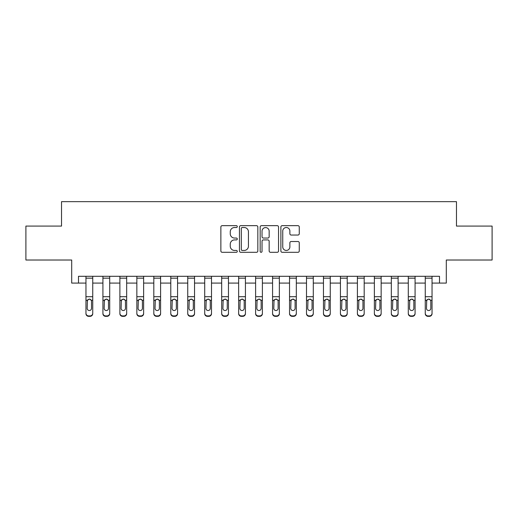 <?xml version="1.0" encoding="UTF-8"?>
<svg xmlns="http://www.w3.org/2000/svg" width="518" height="518" viewBox="0 0 518 518"><rect width="100%" height="100%" fill="white"/><g stroke="black" fill="none" stroke-linecap="round" stroke-linejoin="round"><path stroke-width="0.78" d="M237.283 226.593A0.932 0.932 0 0 0 236.35 225.66L222.196 225.66A1.334 1.334 0 0 0 220.869 226.994L220.869 250.971A1.334 1.334 0 0 0 222.196 252.305L236.35 252.305A0.932 0.932 0 0 0 237.283 251.372A0.932 0.932 0 0 0 236.35 250.44L234.518 250.44A4.261 4.261 0 0 1 230.257 246.173L230.257 244.179A4.261 4.261 0 0 1 234.518 239.912L236.35 239.912A0.932 0.932 0 0 0 237.283 238.979A0.932 0.932 0 0 0 236.35 238.047L234.518 238.047A4.261 4.261 0 0 1 230.257 233.786L230.257 231.786A4.261 4.261 0 0 1 234.518 227.525L236.35 227.525A0.932 0.932 0 0 0 237.283 226.593M297.934 235.049A1.334 1.334 0 0 0 299.268 233.722L299.268 226.994A1.334 1.334 0 0 0 297.934 225.66L282.213 225.66A1.334 1.334 0 0 0 280.879 226.994L280.879 250.971A1.334 1.334 0 0 0 282.213 252.305L297.934 252.305A1.334 1.334 0 0 0 299.268 250.971L299.268 242.845A1.334 1.334 0 0 0 297.934 241.511L291.207 241.511A1.334 1.334 0 0 0 289.873 242.845L289.873 246.872A3.561 3.561 0 0 1 286.312 250.44A3.561 3.561 0 0 1 282.744 246.872L282.744 231.086A3.561 3.561 0 0 1 286.312 227.525A3.561 3.561 0 0 1 289.873 231.086L289.873 233.722A1.334 1.334 0 0 0 291.207 235.049L297.934 235.049M78.49 283.093L78.49 276.301L439.51 276.301L439.51 283.093L446.296 283.093L446.296 260.017L492.1 260.017L492.1 226.088L456.475 226.088L456.475 201.657L61.525 201.657L61.525 226.088L25.9 226.088L25.9 260.017L71.704 260.017L71.704 283.093L85.956 283.093M257.834 226.994A1.334 1.334 0 0 0 256.501 225.66L240.779 225.66A1.334 1.334 0 0 0 239.452 226.994L239.452 250.971A1.334 1.334 0 0 0 240.779 252.305L256.501 252.305A1.334 1.334 0 0 0 257.834 250.971L257.834 226.994M261.499 225.66L277.221 225.66A1.334 1.334 0 0 1 278.548 226.994L278.548 250.971A1.334 1.334 0 0 1 277.221 252.305L270.493 252.305A1.334 1.334 0 0 1 269.159 250.971L269.159 241.246A1.334 1.334 0 0 0 267.825 239.912L263.364 239.912A1.334 1.334 0 0 0 262.03 241.246L262.03 251.372A0.932 0.932 0 0 1 261.098 252.305A0.932 0.932 0 0 1 260.166 251.372L260.166 226.994A1.334 1.334 0 0 1 261.499 225.66M92.741 283.093L102.92 283.093M109.706 283.093L119.885 283.093M126.67 283.093L136.849 283.093M143.635 283.093L153.814 283.093M160.599 283.093L170.785 283.093M177.57 283.093L187.749 283.093M194.535 283.093L204.714 283.093M211.499 283.093L221.678 283.093M228.464 283.093L238.643 283.093M245.428 283.093L255.607 283.093M262.393 283.093L272.572 283.093M279.357 283.093L289.536 283.093M296.322 283.093L306.501 283.093M313.286 283.093L323.465 283.093M330.251 283.093L340.43 283.093M347.215 283.093L357.401 283.093M364.186 283.093L374.365 283.093M381.151 283.093L391.33 283.093M398.115 283.093L408.294 283.093M415.08 283.093L425.259 283.093M432.044 283.093L439.51 283.093M242.249 227.525A0.932 0.932 0 0 0 241.317 228.457L241.317 249.508A0.932 0.932 0 0 0 242.249 250.44L244.179 250.44A4.261 4.261 0 0 0 248.439 246.173L248.439 231.786A4.261 4.261 0 0 0 244.179 227.525L242.249 227.525M269.159 231.157A3.561 3.561 0 0 0 265.592 227.59A3.561 3.561 0 0 0 262.03 231.157L262.03 236.72A1.334 1.334 0 0 0 263.364 238.047L267.825 238.047A1.334 1.334 0 0 0 269.159 236.72L269.159 231.157M85.956 300.654L85.956 313.222A2.713 2.694 0 0 0 88.669 315.915L90.028 315.915A2.713 2.694 0 0 0 92.741 313.222L92.741 313.649A2.713 2.694 180 0 1 90.028 316.343L90.028 315.915M91.518 308.378L91.518 301.23L91.518 308.378A2.169 2.156 180 0 1 89.349 310.528A2.169 2.156 180 0 0 91.518 308.378M87.179 308.799L87.179 308.378A2.169 2.156 180 0 0 89.349 310.528M88.215 299.365L87.179 301.062M90.482 299.365L89.349 299.048L91.278 300.226L91.518 301.23M92.741 276.301L92.741 313.649M85.956 276.301L85.956 313.649A2.713 2.694 180 0 0 88.669 316.343L90.028 316.343M85.956 300.226L87.419 300.226L87.179 308.378M87.419 300.226L89.349 299.048M102.92 300.654L102.92 313.222A2.713 2.694 0 0 0 105.633 315.915L106.993 315.915A2.713 2.694 0 0 0 109.706 313.222L109.706 313.649A2.713 2.694 180 0 1 106.993 316.343L106.993 315.915M108.489 308.378L108.489 301.23L108.489 308.378A2.169 2.156 180 0 1 106.313 310.528A2.169 2.156 180 0 0 108.489 308.378M104.144 308.799L104.144 308.378A2.169 2.156 180 0 0 106.313 310.528M105.18 299.365L104.144 301.062M107.446 299.365L106.313 299.048L108.243 300.226L108.489 301.23M119.885 300.654L119.885 313.222A2.713 2.694 0 0 0 122.598 315.915L123.957 315.915A2.713 2.694 0 0 0 126.67 313.222L126.67 313.649A2.713 2.694 180 0 1 123.957 316.343L123.957 315.915M125.453 308.378L125.453 301.23L125.453 308.378A2.169 2.156 180 0 1 123.278 310.528A2.169 2.156 180 0 0 125.453 308.378M121.108 308.799L121.108 308.378A2.169 2.156 180 0 0 123.278 310.528M122.144 299.365L121.108 301.062M124.411 299.365L123.278 299.048L125.214 300.226L125.453 301.23M136.849 300.654L136.849 313.222A2.713 2.694 0 0 0 139.569 315.915L140.922 315.915A2.713 2.694 0 0 0 143.635 313.222L143.635 313.649A2.713 2.694 180 0 1 140.922 316.343L140.922 315.915M142.418 308.378L142.418 301.23L142.418 308.378A2.169 2.156 180 0 1 140.242 310.528A2.169 2.156 180 0 0 142.418 308.378M138.073 308.799L138.073 308.378A2.169 2.156 180 0 0 140.242 310.528M139.109 299.365L138.073 301.062M141.375 299.365L140.242 299.048L142.178 300.226L142.418 301.23M109.706 276.301L109.706 313.649M102.92 276.301L102.92 313.649A2.713 2.694 180 0 0 105.633 316.343L106.993 316.343M102.92 300.226L104.383 300.226L104.144 308.378M104.383 300.226L106.313 299.048M126.67 276.301L126.67 313.649M119.885 276.301L119.885 313.649A2.713 2.694 180 0 0 122.598 316.343L123.957 316.343M119.885 300.226L121.348 300.226L121.108 308.378M121.348 300.226L123.278 299.048M143.635 276.301L143.635 313.649M136.849 276.301L136.849 313.649A2.713 2.694 180 0 0 139.569 316.343L140.922 316.343M136.849 300.226L138.312 300.226L138.073 308.378M138.312 300.226L140.242 299.048M153.814 300.654L153.814 313.222A2.713 2.694 0 0 0 156.533 315.915L157.886 315.915A2.713 2.694 0 0 0 160.599 313.222L160.599 313.649A2.713 2.694 180 0 1 157.886 316.343L157.886 315.915M159.382 308.378L159.382 301.23L159.382 308.378A2.169 2.156 180 0 1 157.207 310.528A2.169 2.156 180 0 0 159.382 308.378M155.037 308.799L155.037 308.378A2.169 2.156 180 0 0 157.207 310.528M156.073 299.365L155.037 301.062M158.34 299.365L157.207 299.048L159.143 300.226L159.382 301.23M160.599 276.301L160.599 313.649M153.814 276.301L153.814 313.649A2.713 2.694 180 0 0 156.533 316.343L157.886 316.343M153.814 300.226L155.277 300.226L155.037 308.378M155.277 300.226L157.207 299.048M170.785 300.654L170.785 313.222A2.713 2.694 0 0 0 173.498 315.915L174.851 315.915A2.713 2.694 0 0 0 177.57 313.222L177.57 313.649A2.713 2.694 180 0 1 174.851 316.343L174.851 315.915M176.347 308.378L176.347 301.23L176.347 308.378A2.169 2.156 180 0 1 174.177 310.528A2.169 2.156 180 0 0 176.347 308.378M172.002 308.799L172.002 308.378A2.169 2.156 180 0 0 174.177 310.528M173.044 299.365L172.002 301.062M175.311 299.365L174.177 299.048L176.107 300.226L176.347 301.23M177.57 276.301L177.57 313.649M170.785 276.301L170.785 313.649A2.713 2.694 180 0 0 173.498 316.343L174.851 316.343M170.785 300.226L172.241 300.226L172.002 308.378M172.241 300.226L174.177 299.048M187.749 300.654L187.749 313.222A2.713 2.694 0 0 0 190.462 315.915L191.815 315.915A2.713 2.694 0 0 0 194.535 313.222L194.535 313.649A2.713 2.694 180 0 1 191.815 316.343L191.815 315.915M193.311 308.378L193.311 301.23L193.311 308.378A2.169 2.156 180 0 1 191.142 310.528A2.169 2.156 180 0 0 193.311 308.378M188.966 308.799L188.966 308.378A2.169 2.156 180 0 0 191.142 310.528M190.009 299.365L188.966 301.062M192.275 299.365L191.142 299.048L193.072 300.226L193.311 301.23M194.535 276.301L194.535 313.649M187.749 276.301L187.749 313.649A2.713 2.694 180 0 0 190.462 316.343L191.815 316.343M187.749 300.226L189.206 300.226L188.966 308.378M189.206 300.226L191.142 299.048M204.714 300.654L204.714 313.222A2.713 2.694 0 0 0 207.427 315.915L208.786 315.915A2.713 2.694 0 0 0 211.499 313.222L211.499 313.649A2.713 2.694 180 0 1 208.786 316.343L208.786 315.915M210.276 308.378L210.276 301.23L210.276 308.378A2.169 2.156 180 0 1 208.106 310.528A2.169 2.156 180 0 0 210.276 308.378M205.931 308.799L205.931 308.378A2.169 2.156 180 0 0 208.106 310.528M206.973 299.365L205.931 301.062M209.24 299.365L208.106 299.048L210.036 300.226L210.276 301.23M211.499 276.301L211.499 313.649M204.714 276.301L204.714 313.649A2.713 2.694 180 0 0 207.427 316.343L208.786 316.343M204.714 300.226L206.17 300.226L205.931 308.378M206.17 300.226L208.106 299.048M221.678 300.654L221.678 313.222A2.713 2.694 0 0 0 224.391 315.915L225.751 315.915A2.713 2.694 0 0 0 228.464 313.222L228.464 313.649A2.713 2.694 180 0 1 225.751 316.343L225.751 315.915M227.24 308.378L227.24 301.23L227.24 308.378A2.169 2.156 180 0 1 225.071 310.528A2.169 2.156 180 0 0 227.24 308.378M222.895 308.799L222.895 308.378A2.169 2.156 180 0 0 225.071 310.528M223.938 299.365L222.895 301.062M226.204 299.365L225.071 299.048L227.001 300.226L227.24 301.23M228.464 276.301L228.464 313.649M221.678 276.301L221.678 313.649A2.713 2.694 180 0 0 224.391 316.343L225.751 316.343M221.678 300.226L223.141 300.226L222.895 308.378M223.141 300.226L225.071 299.048M238.643 300.654L238.643 313.222A2.713 2.694 0 0 0 241.356 315.915L242.715 315.915A2.713 2.694 0 0 0 245.428 313.222L245.428 313.649A2.713 2.694 180 0 1 242.715 316.343L242.715 315.915M244.205 308.378L244.205 301.23L244.205 308.378A2.169 2.156 180 0 1 242.035 310.528A2.169 2.156 180 0 0 244.205 308.378M239.866 308.799L239.866 308.378A2.169 2.156 180 0 0 242.035 310.528M240.902 299.365L239.866 301.062M243.169 299.365L242.035 299.048L243.965 300.226L244.205 301.23M245.428 276.301L245.428 313.649M238.643 276.301L238.643 313.649A2.713 2.694 180 0 0 241.356 316.343L242.715 316.343M238.643 300.226L240.106 300.226L239.866 308.378M240.106 300.226L242.035 299.048M255.607 300.654L255.607 313.222A2.713 2.694 0 0 0 258.32 315.915L259.68 315.915A2.713 2.694 0 0 0 262.393 313.222L262.393 313.649A2.713 2.694 180 0 1 259.68 316.343L259.68 315.915M261.169 308.378L261.169 301.23L261.169 308.378A2.169 2.156 180 0 1 259 310.528A2.169 2.156 180 0 0 261.169 308.378M256.831 308.799L256.831 308.378A2.169 2.156 180 0 0 259 310.528M257.867 299.365L256.831 301.062M260.133 299.365L259 299.048L260.93 300.226L261.169 301.23M262.393 276.301L262.393 313.649M255.607 276.301L255.607 313.649A2.713 2.694 180 0 0 258.32 316.343L259.68 316.343M255.607 300.226L257.07 300.226L256.831 308.378M257.07 300.226L259 299.048M272.572 300.654L272.572 313.222A2.713 2.694 0 0 0 275.285 315.915L276.644 315.915A2.713 2.694 0 0 0 279.357 313.222L279.357 313.649A2.713 2.694 180 0 1 276.644 316.343L276.644 315.915M278.134 308.378L278.134 301.23L278.134 308.378A2.169 2.156 180 0 1 275.964 310.528A2.169 2.156 180 0 0 278.134 308.378M273.795 308.799L273.795 308.378A2.169 2.156 180 0 0 275.964 310.528M274.831 299.365L273.795 301.062M277.098 299.365L275.964 299.048L277.894 300.226L278.134 301.23M279.357 276.301L279.357 313.649M272.572 276.301L272.572 313.649A2.713 2.694 180 0 0 275.285 316.343L276.644 316.343M272.572 300.226L274.035 300.226L273.795 308.378M274.035 300.226L275.964 299.048M289.536 300.654L289.536 313.222A2.713 2.694 0 0 0 292.249 315.915L293.609 315.915A2.713 2.694 0 0 0 296.322 313.222L296.322 313.649A2.713 2.694 180 0 1 293.609 316.343L293.609 315.915M295.105 308.378L295.105 301.23L295.105 308.378A2.169 2.156 180 0 1 292.929 310.528A2.169 2.156 180 0 0 295.105 308.378M290.76 308.799L290.76 308.378A2.169 2.156 180 0 0 292.929 310.528M291.796 299.365L290.76 301.062M294.062 299.365L292.929 299.048L294.859 300.226L295.105 301.23M296.322 276.301L296.322 313.649M289.536 276.301L289.536 313.649A2.713 2.694 180 0 0 292.249 316.343L293.609 316.343M289.536 300.226L290.999 300.226L290.76 308.378M290.999 300.226L292.929 299.048M306.501 300.654L306.501 313.222A2.713 2.694 0 0 0 309.214 315.915L310.573 315.915A2.713 2.694 0 0 0 313.286 313.222L313.286 313.649A2.713 2.694 180 0 1 310.573 316.343L310.573 315.915M312.069 308.378L312.069 301.23L312.069 308.378A2.169 2.156 180 0 1 309.894 310.528A2.169 2.156 180 0 0 312.069 308.378M307.724 308.799L307.724 308.378A2.169 2.156 180 0 0 309.894 310.528M308.76 299.365L307.724 301.062M311.027 299.365L309.894 299.048L311.83 300.226L312.069 301.23M313.286 276.301L313.286 313.649M306.501 276.301L306.501 313.649A2.713 2.694 180 0 0 309.214 316.343L310.573 316.343M306.501 300.226L307.964 300.226L307.724 308.378M307.964 300.226L309.894 299.048M323.465 300.654L323.465 313.222A2.713 2.694 0 0 0 326.185 315.915L327.538 315.915A2.713 2.694 0 0 0 330.251 313.222L330.251 313.649A2.713 2.694 180 0 1 327.538 316.343L327.538 315.915M329.034 308.378L329.034 301.23L329.034 308.378A2.169 2.156 180 0 1 326.858 310.528A2.169 2.156 180 0 0 329.034 308.378M324.689 308.799L324.689 308.378A2.169 2.156 180 0 0 326.858 310.528M325.725 299.365L324.689 301.062M327.991 299.365L326.858 299.048L328.794 300.226L329.034 301.23M330.251 276.301L330.251 313.649M323.465 276.301L323.465 313.649A2.713 2.694 180 0 0 326.185 316.343L327.538 316.343M323.465 300.226L324.928 300.226L324.689 308.378M324.928 300.226L326.858 299.048M340.43 300.654L340.43 313.222A2.713 2.694 0 0 0 343.149 315.915L344.502 315.915A2.713 2.694 0 0 0 347.215 313.222L347.215 313.649A2.713 2.694 180 0 1 344.502 316.343L344.502 315.915M345.998 308.378L345.998 301.23L345.998 308.378A2.169 2.156 180 0 1 343.822 310.528A2.169 2.156 180 0 0 345.998 308.378M341.653 308.799L341.653 308.378A2.169 2.156 180 0 0 343.822 310.528M342.689 299.365L341.653 301.062M344.956 299.365L343.822 299.048L345.759 300.226L345.998 301.23M347.215 276.301L347.215 313.649M340.43 276.301L340.43 313.649A2.713 2.694 180 0 0 343.149 316.343L344.502 316.343M340.43 300.226L341.893 300.226L341.653 308.378M341.893 300.226L343.822 299.048M357.401 300.654L357.401 313.222A2.713 2.694 0 0 0 360.114 315.915L361.467 315.915A2.713 2.694 0 0 0 364.186 313.222L364.186 313.649A2.713 2.694 180 0 1 361.467 316.343L361.467 315.915M362.963 308.378L362.963 301.23L362.963 308.378A2.169 2.156 180 0 1 360.793 310.528A2.169 2.156 180 0 0 362.963 308.378M358.618 308.799L358.618 308.378A2.169 2.156 180 0 0 360.793 310.528M359.66 299.365L358.618 301.062M361.927 299.365L360.793 299.048L362.723 300.226L362.963 301.23M364.186 276.301L364.186 313.649M357.401 276.301L357.401 313.649A2.713 2.694 180 0 0 360.114 316.343L361.467 316.343M357.401 300.226L358.857 300.226L358.618 308.378M358.857 300.226L360.793 299.048M374.365 300.654L374.365 313.222A2.713 2.694 0 0 0 377.078 315.915L378.431 315.915A2.713 2.694 0 0 0 381.151 313.222L381.151 313.649A2.713 2.694 180 0 1 378.431 316.343L378.431 315.915M379.927 308.378L379.927 301.23L379.927 308.378A2.169 2.156 180 0 1 377.758 310.528A2.169 2.156 180 0 0 379.927 308.378M375.582 308.799L375.582 308.378A2.169 2.156 180 0 0 377.758 310.528M376.625 299.365L375.582 301.062M378.891 299.365L377.758 299.048L379.688 300.226L379.927 301.23M381.151 276.301L381.151 313.649M374.365 276.301L374.365 313.649A2.713 2.694 180 0 0 377.078 316.343L378.431 316.343M374.365 300.226L375.822 300.226L375.582 308.378M375.822 300.226L377.758 299.048M391.33 300.654L391.33 313.222A2.713 2.694 0 0 0 394.043 315.915L395.402 315.915A2.713 2.694 0 0 0 398.115 313.222L398.115 313.649A2.713 2.694 180 0 1 395.402 316.343L395.402 315.915M396.892 308.378L396.892 301.23L396.892 308.378A2.169 2.156 180 0 1 394.722 310.528A2.169 2.156 180 0 0 396.892 308.378M392.547 308.799L392.547 308.378A2.169 2.156 180 0 0 394.722 310.528M393.589 299.365L392.547 301.062M395.856 299.365L394.722 299.048L396.652 300.226L396.892 301.23M398.115 276.301L398.115 313.649M391.33 276.301L391.33 313.649A2.713 2.694 180 0 0 394.043 316.343L395.402 316.343M391.33 300.226L392.786 300.226L392.547 308.378M392.786 300.226L394.722 299.048M408.294 300.654L408.294 313.222A2.713 2.694 0 0 0 411.007 315.915L412.367 315.915A2.713 2.694 0 0 0 415.08 313.222L415.08 313.649A2.713 2.694 180 0 1 412.367 316.343L412.367 315.915M413.856 308.378L413.856 301.23L413.856 308.378A2.169 2.156 180 0 1 411.687 310.528A2.169 2.156 180 0 0 413.856 308.378M409.511 308.799L409.511 308.378A2.169 2.156 180 0 0 411.687 310.528M410.554 299.365L409.511 301.062M412.82 299.365L411.687 299.048L413.617 300.226L413.856 301.23M415.08 276.301L415.08 313.649M408.294 276.301L408.294 313.649A2.713 2.694 180 0 0 411.007 316.343L412.367 316.343M408.294 300.226L409.757 300.226L409.511 308.378M409.757 300.226L411.687 299.048M425.259 300.654L425.259 313.222A2.713 2.694 0 0 0 427.972 315.915L429.331 315.915A2.713 2.694 0 0 0 432.044 313.222L432.044 313.649A2.713 2.694 180 0 1 429.331 316.343L429.331 315.915M430.821 308.378L430.821 301.23L430.821 308.378A2.169 2.156 180 0 1 428.651 310.528A2.169 2.156 180 0 0 430.821 308.378M426.482 308.799L426.482 308.378A2.169 2.156 180 0 0 428.651 310.528M427.518 299.365L426.482 301.062M429.785 299.365L428.651 299.048L430.581 300.226L430.821 301.23M432.044 276.301L432.044 313.649M425.259 276.301L425.259 313.649A2.713 2.694 180 0 0 427.972 316.343L429.331 316.343M425.259 300.226L426.722 300.226L426.482 308.378M426.722 300.226L428.651 299.048M91.278 300.226L92.741 300.226M85.956 296.717L92.741 296.717M85.956 278.166L92.741 278.166M88.669 315.915L88.669 316.343M108.243 300.226L109.706 300.226M102.92 296.717L109.706 296.717M102.92 278.166L109.706 278.166M105.633 315.915L105.633 316.343M125.214 300.226L126.67 300.226M119.885 296.717L126.67 296.717M119.885 278.166L126.67 278.166M122.598 315.915L122.598 316.343M142.178 300.226L143.635 300.226M136.849 296.717L143.635 296.717M136.849 278.166L143.635 278.166M139.569 315.915L139.569 316.343M159.143 300.226L160.599 300.226M153.814 296.717L160.599 296.717M153.814 278.166L160.599 278.166M156.533 315.915L156.533 316.343M176.107 300.226L177.57 300.226M170.785 296.717L177.57 296.717M170.785 278.166L177.57 278.166M173.498 315.915L173.498 316.343M193.072 300.226L194.535 300.226M187.749 296.717L194.535 296.717M187.749 278.166L194.535 278.166M190.462 315.915L190.462 316.343M210.036 300.226L211.499 300.226M204.714 296.717L211.499 296.717M204.714 278.166L211.499 278.166M207.427 315.915L207.427 316.343M227.001 300.226L228.464 300.226M221.678 296.717L228.464 296.717M221.678 278.166L228.464 278.166M224.391 315.915L224.391 316.343M243.965 300.226L245.428 300.226M238.643 296.717L245.428 296.717M238.643 278.166L245.428 278.166M241.356 315.915L241.356 316.343M260.93 300.226L262.393 300.226M255.607 296.717L262.393 296.717M255.607 278.166L262.393 278.166M258.32 315.915L258.32 316.343M277.894 300.226L279.357 300.226M272.572 296.717L279.357 296.717M272.572 278.166L279.357 278.166M275.285 315.915L275.285 316.343M294.859 300.226L296.322 300.226M289.536 296.717L296.322 296.717M289.536 278.166L296.322 278.166M292.249 315.915L292.249 316.343M311.83 300.226L313.286 300.226M306.501 296.717L313.286 296.717M306.501 278.166L313.286 278.166M309.214 315.915L309.214 316.343M328.794 300.226L330.251 300.226M323.465 296.717L330.251 296.717M323.465 278.166L330.251 278.166M326.185 315.915L326.185 316.343M345.759 300.226L347.215 300.226M340.43 296.717L347.215 296.717M340.43 278.166L347.215 278.166M343.149 315.915L343.149 316.343M362.723 300.226L364.186 300.226M357.401 296.717L364.186 296.717M357.401 278.166L364.186 278.166M360.114 315.915L360.114 316.343M379.688 300.226L381.151 300.226M374.365 296.717L381.151 296.717M374.365 278.166L381.151 278.166M377.078 315.915L377.078 316.343M396.652 300.226L398.115 300.226M391.33 296.717L398.115 296.717M391.33 278.166L398.115 278.166M394.043 315.915L394.043 316.343M413.617 300.226L415.08 300.226M408.294 296.717L415.08 296.717M408.294 278.166L415.08 278.166M411.007 315.915L411.007 316.343M430.581 300.226L432.044 300.226M425.259 296.717L432.044 296.717M425.259 278.166L432.044 278.166M427.972 315.915L427.972 316.343"/></g></svg>
